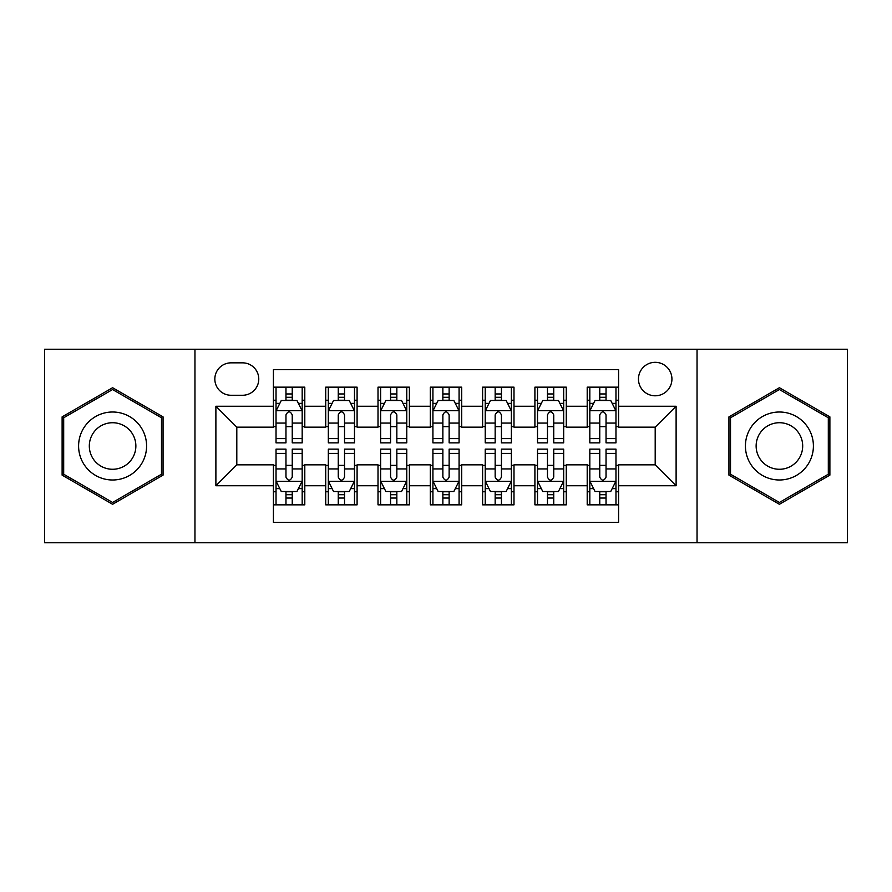 <?xml version="1.0" encoding="UTF-8"?>
<svg xmlns="http://www.w3.org/2000/svg" width="892" height="892" viewBox="0 0 892 892"><rect width="100%" height="100%" fill="white"/><g stroke="black" fill="none" stroke-linecap="round" stroke-linejoin="round"><path stroke-width="1.34" d="M655.196 362.319A16.736 16.736 0 0 0 638.46 379.055A16.736 16.736 0 0 0 655.196 395.792A16.736 16.736 0 0 0 671.932 379.055A16.736 16.736 0 0 0 655.196 362.319M697.042 542.76L847.4 542.76L847.4 349.24L697.042 349.24L697.042 542.76L194.958 542.76L194.958 349.24L44.6 349.24L44.6 542.76L194.958 542.76M618.591 387.161L587.204 387.161L587.204 406.25L566.286 406.25L566.286 427.168L587.204 427.168L587.204 406.25M566.286 406.25L566.286 387.161L534.91 387.161L534.91 406.25L513.993 406.25L513.993 427.168L534.91 427.168L534.91 406.25M513.993 406.25L513.993 387.161L482.605 387.161L482.605 406.25L461.688 406.25L461.688 427.168L482.605 427.168L482.605 406.25M461.688 406.25L461.688 387.161L430.312 387.161L430.312 406.25L409.395 406.25L409.395 427.168L430.312 427.168L430.312 406.25M409.395 406.25L409.395 387.161L378.007 387.161L378.007 406.25L357.09 406.25L357.09 427.168L378.007 427.168L378.007 406.25M357.09 406.25L357.09 387.161L325.714 387.161L325.714 427.168L304.796 427.168L304.796 387.161L273.409 387.161M273.409 504.839L304.796 504.839L304.796 464.832L325.714 464.832L325.714 504.839L357.09 504.839L357.09 464.832L378.007 464.832L378.007 485.75L357.09 485.75M378.007 485.75L378.007 504.839L409.395 504.839L409.395 464.832L430.312 464.832L430.312 485.75L409.395 485.75M430.312 485.75L430.312 504.839L461.688 504.839L461.688 464.832L482.605 464.832L482.605 485.75L461.688 485.75M482.605 485.75L482.605 504.839L513.993 504.839L513.993 464.832L534.91 464.832L534.91 485.75L513.993 485.75M534.91 485.75L534.91 504.839L566.286 504.839L566.286 464.832L587.204 464.832L587.204 485.75L566.286 485.75M231.05 395.267L242.557 395.267A16.212 16.212 0 0 0 258.769 379.055A16.212 16.212 0 0 0 242.557 362.843L231.05 362.843A16.212 16.212 0 0 0 214.838 379.055A16.212 16.212 0 0 0 231.05 395.267M697.042 349.24L194.958 349.24M618.591 406.25L618.591 369.645L273.409 369.645L273.409 427.168L236.804 427.168L236.804 464.832L273.409 464.832L273.409 522.355L618.591 522.355L618.591 464.832L655.196 464.832L655.196 427.168L618.591 427.168L618.591 406.25L676.114 406.25L676.114 485.75L618.591 485.75M273.409 485.75L215.886 485.75L215.886 406.25L273.409 406.25M587.204 485.75L587.204 504.839L618.591 504.839M273.409 400.24L276.029 400.24M285.964 400.24L292.242 400.24M302.176 400.24L304.796 400.24M273.409 426.644L276.029 426.644M285.964 426.644L292.242 426.644M302.176 426.644L304.796 426.644M273.409 465.356L276.029 465.356M285.964 465.356L292.242 465.356M302.176 465.356L304.796 465.356M273.409 491.76L276.029 491.76M285.964 491.76L292.242 491.76M302.176 491.76L304.796 491.76M325.714 426.644L328.323 426.644M338.258 426.644L344.535 426.644M354.481 426.644L357.09 426.644M325.714 400.24L328.323 400.24M338.258 400.24L344.535 400.24M354.481 400.24L357.09 400.24M325.714 465.356L328.323 465.356M338.258 465.356L344.535 465.356M354.481 465.356L357.09 465.356M325.714 491.76L328.323 491.76M338.258 491.76L344.535 491.76M354.481 491.76L357.09 491.76M378.007 465.356L380.628 465.356M390.562 465.356L396.84 465.356M406.774 465.356L409.395 465.356M378.007 491.76L380.628 491.76M390.562 491.76L396.84 491.76M406.774 491.76L409.395 491.76M378.007 400.24L380.628 400.24M390.562 400.24L396.84 400.24M406.774 400.24L409.395 400.24M378.007 426.644L380.628 426.644M390.562 426.644L396.84 426.644M406.774 426.644L409.395 426.644M430.312 465.356L432.921 465.356M442.867 465.356L449.133 465.356M459.079 465.356L461.688 465.356M430.312 491.76L432.921 491.76M442.867 491.76L449.133 491.76M459.079 491.76L461.688 491.76M430.312 400.24L432.921 400.24M442.867 400.24L449.133 400.24M459.079 400.24L461.688 400.24M430.312 426.644L432.921 426.644M442.867 426.644L449.133 426.644M459.079 426.644L461.688 426.644M482.605 465.356L485.226 465.356M495.16 465.356L501.438 465.356M511.372 465.356L513.993 465.356M482.605 491.76L485.226 491.76M495.16 491.76L501.438 491.76M511.372 491.76L513.993 491.76M482.605 400.24L485.226 400.24M495.16 400.24L501.438 400.24M511.372 400.24L513.993 400.24M482.605 426.644L485.226 426.644M495.16 426.644L501.438 426.644M511.372 426.644L513.993 426.644M534.91 465.356L537.519 465.356M547.465 465.356L553.742 465.356M563.677 465.356L566.286 465.356M534.91 491.76L537.519 491.76M547.465 491.76L553.742 491.76M563.677 491.76L566.286 491.76M534.91 400.24L537.519 400.24M547.465 400.24L553.742 400.24M563.677 400.24L566.286 400.24M534.91 426.644L537.519 426.644M547.465 426.644L553.742 426.644M563.677 426.644L566.286 426.644M587.204 465.356L589.824 465.356M599.759 465.356L606.036 465.356M615.971 465.356L618.591 465.356M587.204 491.76L589.824 491.76M599.759 491.76L606.036 491.76M615.971 491.76L618.591 491.76M587.204 400.24L589.824 400.24M599.759 400.24L606.036 400.24M615.971 400.24L618.591 400.24M587.204 426.644L589.824 426.644M599.759 426.644L606.036 426.644M615.971 426.644L618.591 426.644M236.804 427.168L215.886 406.25M236.804 464.832L215.886 485.75M676.114 406.25L655.196 427.168M676.114 485.75L655.196 464.832M112.593 504.281L163.058 475.135L163.058 416.865L112.593 387.719L62.117 416.865L62.117 475.135L112.593 504.281M829.883 416.865L779.407 387.719L728.942 416.865L728.942 475.135L779.407 504.281L829.883 475.135L829.883 416.865M292.242 393.963L285.964 393.963M302.176 438.596L292.242 438.596L292.242 442.867L302.176 442.867L302.176 410.956L296.947 400.497L281.259 400.497L276.029 410.956L276.029 442.867L285.964 442.867L285.964 438.596L276.029 438.596M276.029 410.956L276.029 387.161M302.176 410.956L302.176 387.161M285.964 400.497L285.964 387.161M292.242 387.161L292.242 400.497M292.242 438.596L292.242 414.88C290.145 410.855 288.06 410.855 285.964 414.88L285.964 438.596M285.964 498.037L292.242 498.037M276.029 453.404L285.964 453.404L285.964 449.133L276.029 449.133L276.029 481.044L281.259 491.503L296.947 491.503L302.176 481.044L302.176 449.133L292.242 449.133L292.242 453.404L302.176 453.404M302.176 481.044L302.176 504.839M276.029 481.044L276.029 504.839M292.242 491.503L292.242 504.839M285.964 504.839L285.964 491.503M285.964 453.404L285.964 477.12C288.049 481.145 290.145 481.145 292.242 477.12L292.242 453.404M112.593 412.004A33.996 33.996 0 0 0 78.596 446A33.996 33.996 0 0 0 112.593 479.996A33.996 33.996 0 0 0 146.589 446A33.996 33.996 0 0 0 112.593 412.004M112.593 422.73A23.27 23.27 0 0 0 89.311 446A23.27 23.27 0 0 0 112.593 469.27A23.27 23.27 0 0 0 135.863 446A23.27 23.27 0 0 0 112.593 422.73M161.485 474.232L112.593 502.464L63.689 474.232L63.689 417.768L112.593 389.536L161.485 417.768L161.485 474.232M749.971 429.007A33.996 33.996 0 0 0 762.415 475.436A33.996 33.996 0 0 0 808.854 462.993A33.996 33.996 0 0 0 796.411 416.564A33.996 33.996 0 0 0 749.971 429.007M759.259 434.359A23.27 23.27 0 0 0 767.778 466.159A23.27 23.27 0 0 0 799.567 457.641A23.27 23.27 0 0 0 791.048 425.841A23.27 23.27 0 0 0 759.259 434.359M828.311 417.768L828.311 474.232L779.407 502.464L730.515 474.232L730.515 417.768L779.407 389.536L828.311 417.768M344.535 393.963L338.258 393.963M354.481 438.596L344.535 438.596L344.535 442.867L354.481 442.867L354.481 410.956L349.24 400.497L333.552 400.497L328.323 410.956L328.323 442.867L338.258 442.867L338.258 438.596L328.323 438.596M328.323 410.956L328.323 387.161M354.481 410.956L354.481 387.161M338.258 400.497L338.258 387.161M344.535 387.161L344.535 400.497M344.535 438.596L344.535 414.88C342.45 410.855 340.354 410.855 338.258 414.88L338.258 438.596M396.84 393.963L390.562 393.963M406.774 438.596L396.84 438.596L396.84 442.867L406.774 442.867L406.774 410.956L401.545 400.497L385.857 400.497L380.628 410.956L380.628 442.867L390.562 442.867L390.562 438.596L380.628 438.596M380.628 410.956L380.628 387.161M406.774 410.956L406.774 387.161M390.562 400.497L390.562 387.161M396.84 387.161L396.84 400.497M396.84 438.596L396.84 414.88C394.755 410.855 392.658 410.855 390.562 414.88L390.562 438.596M449.133 393.963L442.867 393.963M459.079 438.596L449.133 438.596L449.133 442.867L459.079 442.867L459.079 410.956L453.85 400.497L438.15 400.497L432.921 410.956L432.921 442.867L442.867 442.867L442.867 438.596L432.921 438.596M432.921 410.956L432.921 387.161M459.079 410.956L459.079 387.161M442.867 400.497L442.867 387.161M449.133 387.161L449.133 400.497M449.133 438.596L449.133 414.88C447.048 410.855 444.952 410.855 442.867 414.88L442.867 438.596M501.438 393.963L495.16 393.963M511.372 438.596L501.438 438.596L501.438 442.867L511.372 442.867L511.372 410.956L506.143 400.497L490.455 400.497L485.226 410.956L485.226 442.867L495.16 442.867L495.16 438.596L485.226 438.596M485.226 410.956L485.226 387.161M511.372 410.956L511.372 387.161M495.16 400.497L495.16 387.161M501.438 387.161L501.438 400.497M501.438 438.596L501.438 414.88C499.353 410.855 497.257 410.855 495.16 414.88L495.16 438.596M338.258 498.037L344.535 498.037M328.323 453.404L338.258 453.404L338.258 449.133L328.323 449.133L328.323 481.044L333.552 491.503L349.24 491.503L354.481 481.044L354.481 449.133L344.535 449.133L344.535 453.404L354.481 453.404M354.481 481.044L354.481 504.839M328.323 481.044L328.323 504.839M344.535 491.503L344.535 504.839M338.258 504.839L338.258 491.503M338.258 453.404L338.258 477.12C340.354 481.145 342.439 481.145 344.535 477.12L344.535 453.404M390.562 498.037L396.84 498.037M380.628 453.404L390.562 453.404L390.562 449.133L380.628 449.133L380.628 481.044L385.857 491.503L401.545 491.503L406.774 481.044L406.774 449.133L396.84 449.133L396.84 453.404L406.774 453.404M406.774 481.044L406.774 504.839M380.628 481.044L380.628 504.839M396.84 491.503L396.84 504.839M390.562 504.839L390.562 491.503M390.562 453.404L390.562 477.12C392.647 481.145 394.743 481.145 396.84 477.12L396.84 453.404M442.867 498.037L449.133 498.037M432.921 453.404L442.867 453.404L442.867 449.133L432.921 449.133L432.921 481.044L438.15 491.503L453.85 491.503L459.079 481.044L459.079 449.133L449.133 449.133L449.133 453.404L459.079 453.404M459.079 481.044L459.079 504.839M432.921 481.044L432.921 504.839M449.133 491.503L449.133 504.839M442.867 504.839L442.867 491.503M442.867 453.404L442.867 477.12C444.952 481.145 447.048 481.145 449.133 477.12L449.133 453.404M495.16 498.037L501.438 498.037M485.226 453.404L495.16 453.404L495.16 449.133L485.226 449.133L485.226 481.044L490.455 491.503L506.143 491.503L511.372 481.044L511.372 449.133L501.438 449.133L501.438 453.404L511.372 453.404M511.372 481.044L511.372 504.839M485.226 481.044L485.226 504.839M501.438 491.503L501.438 504.839M495.16 504.839L495.16 491.503M495.16 453.404L495.16 477.12C497.245 481.145 499.342 481.145 501.438 477.12L501.438 453.404M553.742 393.963L547.465 393.963M563.677 438.596L553.742 438.596L553.742 442.867L563.677 442.867L563.677 410.956L558.448 400.497L542.76 400.497L537.519 410.956L537.519 442.867L547.465 442.867L547.465 438.596L537.519 438.596M537.519 410.956L537.519 387.161M563.677 410.956L563.677 387.161M547.465 400.497L547.465 387.161M553.742 387.161L553.742 400.497M553.742 438.596L553.742 414.88C551.646 410.855 549.561 410.855 547.465 414.88L547.465 438.596M547.465 498.037L553.742 498.037M537.519 453.404L547.465 453.404L547.465 449.133L537.519 449.133L537.519 481.044L542.76 491.503L558.448 491.503L563.677 481.044L563.677 449.133L553.742 449.133L553.742 453.404L563.677 453.404M563.677 481.044L563.677 504.839M537.519 481.044L537.519 504.839M553.742 491.503L553.742 504.839M547.465 504.839L547.465 491.503M547.465 453.404L547.465 477.12C549.55 481.145 551.646 481.145 553.742 477.12L553.742 453.404M606.036 393.963L599.759 393.963M615.971 438.596L606.036 438.596L606.036 442.867L615.971 442.867L615.971 410.956L610.741 400.497L595.053 400.497L589.824 410.956L589.824 442.867L599.759 442.867L599.759 438.596L589.824 438.596M589.824 410.956L589.824 387.161M615.971 410.956L615.971 387.161M599.759 400.497L599.759 387.161M606.036 387.161L606.036 400.497M606.036 438.596L606.036 414.88C603.951 410.855 601.855 410.855 599.759 414.88L599.759 438.596M599.759 498.037L606.036 498.037M589.824 453.404L599.759 453.404L599.759 449.133L589.824 449.133L589.824 481.044L595.053 491.503L610.741 491.503L615.971 481.044L615.971 449.133L606.036 449.133L606.036 453.404L615.971 453.404M615.971 481.044L615.971 504.839M589.824 481.044L589.824 504.839M606.036 491.503L606.036 504.839M599.759 504.839L599.759 491.503M599.759 453.404L599.759 477.12C601.855 481.145 603.94 481.145 606.036 477.12L606.036 453.404M325.714 485.75L304.796 485.75M325.714 406.25L304.796 406.25M302.042 410.699L276.152 410.699M276.029 403.374L279.82 403.374M298.385 403.374L302.176 403.374M285.964 423.076L276.029 423.076M302.176 423.076L292.242 423.076M292.242 397.286L285.964 397.286M276.152 481.301L302.042 481.301M302.176 488.626L298.385 488.626M279.82 488.626L276.029 488.626M292.242 468.924L302.176 468.924M276.029 468.924L285.964 468.924M285.964 494.714L292.242 494.714M354.347 410.699L328.457 410.699M328.323 403.374L332.114 403.374M350.69 403.374L354.481 403.374M338.258 423.076L328.323 423.076M354.481 423.076L344.535 423.076M344.535 397.286L338.258 397.286M406.64 410.699L380.761 410.699M380.628 403.374L384.419 403.374M402.983 403.374L406.774 403.374M390.562 423.076L380.628 423.076M406.774 423.076L396.84 423.076M396.84 397.286L390.562 397.286M458.945 410.699L433.055 410.699M432.921 403.374L436.712 403.374M455.288 403.374L459.079 403.374M442.867 423.076L432.921 423.076M459.079 423.076L449.133 423.076M449.133 397.286L442.867 397.286M511.239 410.699L485.36 410.699M485.226 403.374L489.017 403.374M507.581 403.374L511.372 403.374M495.16 423.076L485.226 423.076M511.372 423.076L501.438 423.076M501.438 397.286L495.16 397.286M328.457 481.301L354.347 481.301M354.481 488.626L350.69 488.626M332.114 488.626L328.323 488.626M344.535 468.924L354.481 468.924M328.323 468.924L338.258 468.924M338.258 494.714L344.535 494.714M380.761 481.301L406.64 481.301M406.774 488.626L402.983 488.626M384.419 488.626L380.628 488.626M396.84 468.924L406.774 468.924M380.628 468.924L390.562 468.924M390.562 494.714L396.84 494.714M433.055 481.301L458.945 481.301M459.079 488.626L455.288 488.626M436.712 488.626L432.921 488.626M449.133 468.924L459.079 468.924M432.921 468.924L442.867 468.924M442.867 494.714L449.133 494.714M485.36 481.301L511.239 481.301M511.372 488.626L507.581 488.626M489.017 488.626L485.226 488.626M501.438 468.924L511.372 468.924M485.226 468.924L495.16 468.924M495.16 494.714L501.438 494.714M563.543 410.699L537.653 410.699M537.519 403.374L541.31 403.374M559.886 403.374L563.677 403.374M547.465 423.076L537.519 423.076M563.677 423.076L553.742 423.076M553.742 397.286L547.465 397.286M537.653 481.301L563.543 481.301M563.677 488.626L559.886 488.626M541.31 488.626L537.519 488.626M553.742 468.924L563.677 468.924M537.519 468.924L547.465 468.924M547.465 494.714L553.742 494.714M615.848 410.699L589.958 410.699M589.824 403.374L593.615 403.374M612.18 403.374L615.971 403.374M599.759 423.076L589.824 423.076M615.971 423.076L606.036 423.076M606.036 397.286L599.759 397.286M589.958 481.301L615.848 481.301M615.971 488.626L612.18 488.626M593.615 488.626L589.824 488.626M606.036 468.924L615.971 468.924M589.824 468.924L599.759 468.924M599.759 494.714L606.036 494.714"/></g></svg>
